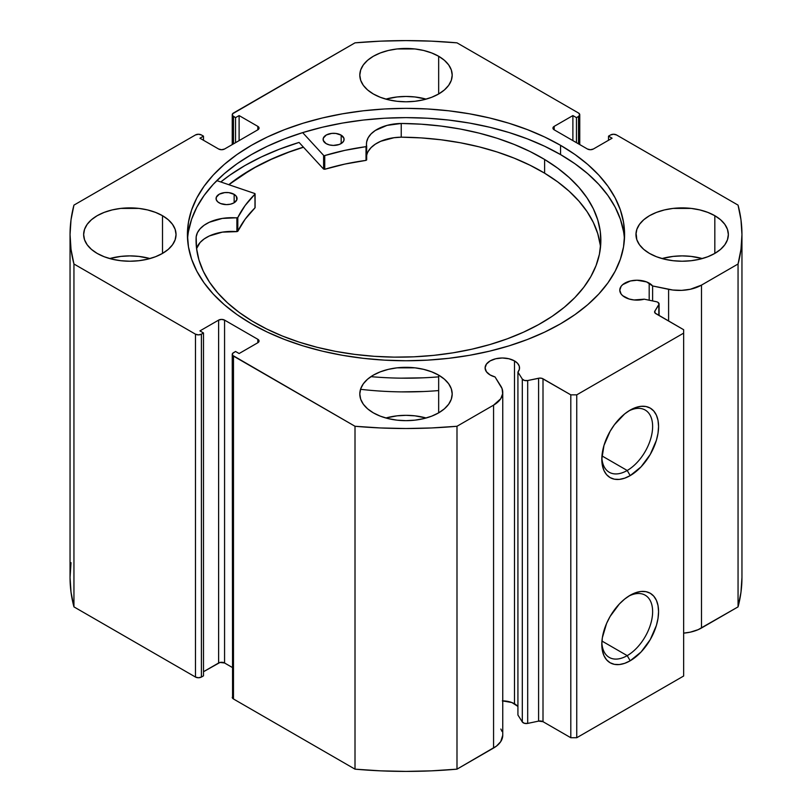 <?xml version="1.0" encoding="UTF-8"?>
<svg xmlns="http://www.w3.org/2000/svg" width="812" height="812" viewBox="0 0 812 812"><rect width="100%" height="100%" fill="white"/><g stroke="black" fill="none" stroke-linecap="round" stroke-linejoin="round"><path stroke-width="1.22" d="M659.08 315.533L659.08 304.003A4.202 2.426 180 0 0 657.852 302.277A4.202 2.426 180 0 0 656.319 301.709L644.281 299.181A17.214 9.937 180 0 1 624.834 297.202A17.214 9.937 180 0 1 619.789 290.168L621.099 293.974L622.692 295.69L629.056 298.989L634.02 299.963L644.281 299.181L656.319 301.709A4.202 2.426 180 0 1 657.852 302.277L659.07 304.145L654.858 311.108L655.122 313.107L683.643 329.713L683.643 333.133L576.743 394.855L570.806 394.855L542.051 378.392L539.757 378.098L527.688 380.534L524.481 380.452L522.309 379.082L517.924 372.129L517.924 715.007L517.924 372.129L519.396 369.227L519.274 366.202L517.589 363.34L514.493 360.904L514.493 703.781A17.214 9.937 0 0 0 502.75 700.878M619.789 290.168A17.214 9.937 180 0 1 630.416 280.982A17.214 9.937 180 0 1 649.184 283.144L649.184 300.207L649.184 283.144A17.214 9.937 180 0 1 652.615 285.966L652.615 300.927L652.615 285.966L646.575 281.906L637.004 280.231L630.416 280.982L622.692 284.647L621.099 286.362L619.789 290.168M517.924 706.613A17.214 9.937 0 0 0 514.493 703.781L514.493 360.904L508.911 358.752L502.323 357.99L495.736 358.752L490.143 360.904L486.408 364.131L485.099 367.927L486.408 371.734L490.143 374.961A17.214 9.937 180 0 1 485.099 367.927A17.214 9.937 180 0 1 495.736 358.752A17.214 9.937 180 0 1 514.493 360.904A17.214 9.937 180 0 1 519.538 367.927A17.214 9.937 180 0 1 517.924 372.129L522.309 379.082L522.309 721.959L517.924 715.007L522.309 721.959A4.202 2.426 0 0 0 527.688 723.411L524.481 723.33L522.309 721.959L522.309 379.082A4.202 2.426 180 0 0 527.688 380.534L538.6 378.24L538.6 721.117L527.688 723.411L527.688 380.534L527.688 723.411L538.6 721.117L538.6 378.24A4.202 2.426 180 0 1 543.005 378.798L543.005 721.685L538.6 721.117A4.202 2.426 0 0 1 543.005 721.685L570.806 737.732L543.005 721.685L543.005 378.798L570.806 394.855L576.743 394.855L576.743 737.732L570.806 737.732L570.806 394.855L570.806 737.732L576.743 737.732L683.643 676.02L576.743 737.732L576.743 394.855L683.643 333.133L683.643 329.713L655.842 313.655A4.202 2.426 180 0 1 654.604 311.94A4.202 2.426 180 0 1 654.858 311.108L654.858 312.772L654.858 311.108L658.826 304.815L658.826 315.381L658.826 304.815A4.202 2.426 180 0 0 659.08 303.992M627.219 655.639A35.931 20.747 120 0 0 652.615 612.471A35.931 20.747 120 0 0 628.661 596.181A35.931 20.747 -60 0 1 645.185 595.186A35.931 20.747 -60 0 1 650.696 623.971A35.931 20.747 -60 0 1 627.219 655.639L601.956 641.054L627.219 655.639A35.931 20.747 -60 0 1 609.254 657.415A35.931 20.747 -60 0 1 601.854 642.607A35.931 20.747 120 0 0 627.219 655.639L630.193 660.775L627.219 655.639M630.193 595.247A40.133 23.172 -60 0 1 658.562 611.629A40.133 23.172 -60 0 1 630.193 660.775L624.651 663.343L619.333 664.551L614.43 664.358L610.127 662.765L606.594 659.841L603.976 655.69L602.362 650.473L601.814 644.393L602.362 637.684L606.594 623.433L610.127 616.43L619.333 604.006L624.651 599.073L630.193 595.247L635.725 592.679L641.054 591.471L645.956 591.664L650.26 593.257L653.782 596.191L656.411 600.342L658.024 605.549L658.562 611.629L658.024 618.338L656.411 625.413L650.26 639.602L641.054 652.016L630.193 660.775A40.133 23.172 -60 0 1 601.814 644.393A40.133 23.172 -60 0 1 630.193 595.247L630.193 595.247M627.219 470.483A35.931 20.747 120 0 0 652.615 427.315A35.931 20.747 120 0 0 628.661 411.024A35.931 20.747 -60 0 1 645.185 410.03A35.931 20.747 -60 0 1 650.696 438.815A35.931 20.747 -60 0 1 627.219 470.483L601.956 455.897L627.219 470.483A35.931 20.747 -60 0 1 609.254 472.259A35.931 20.747 -60 0 1 601.854 457.45A35.931 20.747 120 0 0 627.219 470.483L630.193 475.619L627.219 470.483M630.193 410.09A40.133 23.172 -60 0 1 658.562 426.473A40.133 23.172 -60 0 1 630.193 475.619L624.651 478.187L619.333 479.395L614.43 479.202L610.127 477.608L606.594 474.685L603.976 470.534L602.362 465.317L601.814 459.237L603.976 445.453L610.127 431.273L614.43 424.717L624.651 413.917L630.193 410.09L635.725 407.522L641.054 406.315L645.956 406.507L650.26 408.101L653.782 411.034L656.411 415.186L658.024 420.393L658.562 426.473L658.024 433.182L656.411 440.256L650.26 454.446L641.054 466.859L630.193 475.619A40.133 23.172 -60 0 1 601.814 459.237A40.133 23.172 -60 0 1 630.193 410.09L630.193 410.09M560.554 145.328A218.58 126.195 180 0 1 624.58 234.556A218.58 126.195 180 0 1 489.646 351.149A218.58 126.195 180 0 1 251.446 323.795L267.331 332.108L284.565 339.487L302.967 345.851L322.354 351.149L342.552 355.321L363.36 358.325L384.573 360.142L406 360.751L427.427 360.142L448.64 358.325L469.448 355.321L489.646 351.149L509.033 345.851L527.435 339.487L544.669 332.108L560.554 323.795L574.967 314.62L587.746 304.673L598.769 294.045L607.944 282.85L615.171 271.188L620.378 259.18L623.525 246.929L624.58 234.556L623.525 222.194L620.378 209.943L615.171 197.925L607.944 186.263L598.769 175.067L587.746 164.45L574.967 154.503L560.554 145.328L544.669 137.005L527.435 129.636L509.033 123.262L489.646 117.973L469.448 113.802L448.64 110.787L427.427 108.97L406 108.361L384.573 108.97L363.36 110.787L342.552 113.802L322.354 117.973L302.967 123.262L284.565 129.636L267.331 137.005L251.446 145.328L237.033 154.503L224.254 164.45L213.231 175.067L204.056 186.263L196.829 197.925L191.622 209.943L188.475 222.194L187.42 234.556L188.475 246.929L191.622 259.18L196.829 271.188L204.056 282.85L213.231 294.045L224.254 304.673L237.033 314.62L251.446 323.795A218.58 126.195 180 0 1 187.42 234.556A218.58 126.195 180 0 1 322.354 117.973A218.58 126.195 180 0 1 560.554 145.328L560.554 154.584L560.554 145.328M624.428 239.185A218.58 126.195 0 0 0 560.554 154.584A218.58 126.195 0 0 0 326.069 126.367A218.58 126.195 0 0 0 187.572 239.185M149.987 258.561A46.193 26.674 0 0 0 109.701 258.561L120.836 256.409L129.849 255.892L138.852 256.409L149.987 258.561M162.512 215.698L162.512 253.415L168.257 249.375L172.52 244.767L175.148 239.763L176.042 234.556L175.148 229.36L172.52 224.356L168.257 219.747L162.512 215.698L155.508 212.389L147.52 209.922L138.852 208.4L120.836 208.4L112.168 209.922L104.18 212.389L97.176 215.698L91.431 219.747L87.168 224.356L84.539 229.36L83.646 234.556A46.193 26.674 180 0 1 112.168 209.922A46.193 26.674 180 0 1 162.512 215.698A46.193 26.674 180 0 1 176.042 234.556A46.193 26.674 180 0 1 147.52 259.201A46.193 26.674 180 0 1 97.176 253.415A46.193 26.674 180 0 1 83.646 234.556L84.539 239.763L87.168 244.767L91.431 249.375L97.176 253.415L104.18 256.734L112.168 259.201L120.836 260.713L129.849 261.231L138.852 260.713L147.52 259.201L155.508 256.734L162.512 253.415L162.512 215.698M426.138 99.125A46.193 26.674 0 0 0 385.862 99.125L396.987 96.973L406 96.455L415.013 96.973L426.138 99.125M438.663 56.261L438.663 93.979L444.408 89.939L448.681 85.331L451.31 80.327L452.193 75.12L451.31 69.923L448.681 64.919L444.408 60.301L438.663 56.261L431.659 52.953L423.681 50.486L415.013 48.964L396.987 48.964L388.319 50.486L380.341 52.953L373.337 56.261L367.592 60.301L363.319 64.919L360.69 69.923L359.807 75.12A46.193 26.674 180 0 1 388.319 50.486A46.193 26.674 180 0 1 438.663 56.261A46.193 26.674 180 0 1 452.193 75.12A46.193 26.674 180 0 1 423.681 99.764A46.193 26.674 180 0 1 373.337 93.979A46.193 26.674 180 0 1 359.807 75.12L360.69 80.327L363.319 85.331L367.592 89.939L373.337 93.979L380.341 97.298L388.319 99.764L396.987 101.277L406 101.794L415.013 101.277L423.681 99.764L431.659 97.298L438.663 93.979L438.663 56.261M426.138 417.997A46.193 26.674 0 0 0 385.862 417.997L396.987 415.845L406 415.328L415.013 415.845L426.138 417.997M438.663 375.134L438.663 412.851L444.408 408.812L448.681 404.203L451.31 399.2L452.193 393.993L451.31 388.796L448.681 383.792L444.408 379.184L438.663 375.134L431.659 371.825L423.681 369.358L415.013 367.836L396.987 367.836L388.319 369.358L380.341 371.825L373.337 375.134L367.592 379.184L363.319 383.792L360.69 388.796L359.807 393.993A46.193 26.674 180 0 1 388.319 369.358A46.193 26.674 180 0 1 438.663 375.134A46.193 26.674 180 0 1 452.193 393.993A46.193 26.674 180 0 1 423.681 418.637A46.193 26.674 180 0 1 373.337 412.851A46.193 26.674 180 0 1 359.807 393.993L360.69 399.2L363.319 404.203L367.592 408.812L373.337 412.851L380.341 416.17L388.319 418.637L396.987 420.149L406 420.667L415.013 420.149L423.681 418.637L431.659 416.17L438.663 412.851L438.663 375.134M702.299 258.561A46.193 26.674 0 0 0 662.013 258.561L673.148 256.409L682.151 255.892L691.164 256.409L702.299 258.561M714.824 215.698L714.824 253.415L720.569 249.375L724.832 244.767L727.461 239.763L728.354 234.556L727.461 229.36L724.832 224.356L720.569 219.747L714.824 215.698L707.82 212.389L699.832 209.922L691.164 208.4L673.148 208.4L664.48 209.922L656.492 212.389L649.488 215.698L643.743 219.747L639.48 224.356L636.852 229.36L635.958 234.556A46.193 26.674 180 0 1 664.48 209.922A46.193 26.674 180 0 1 714.824 215.698A46.193 26.674 180 0 1 728.354 234.556A46.193 26.674 180 0 1 699.832 259.201A46.193 26.674 180 0 1 649.488 253.415A46.193 26.674 180 0 1 635.958 234.556L636.852 239.763L639.48 244.767L643.743 249.375L649.488 253.415L656.492 256.734L664.48 259.201L673.148 260.713L682.151 261.231L691.164 260.713L699.832 259.201L707.82 256.734L714.824 253.415L714.824 215.698M578.52 113.01L579.758 114.725L578.52 116.441L576.449 117.638L572.886 115.578L554.17 126.378L552.942 128.093L554.17 129.808L587.431 149.012L590.405 149.723L593.369 149.012L612.075 138.213L608.513 136.152L610.594 134.954L613.557 134.244L616.531 134.954L738.057 205.121L740.98 219.798L741.955 234.556L740.98 249.325L738.057 264.002L701.487 285.113L690.362 289.255L681.715 290.361L672.864 290.026L652.615 285.966L668.601 289.326L668.601 321.024L668.601 289.326A31.353 18.097 180 0 0 701.487 285.113L738.057 264.002L738.057 606.879L698.137 629.676L690.362 632.142L683.643 633.127A31.353 18.097 0 0 0 701.487 628.001L701.487 285.113L701.487 628.001L738.057 606.879A335.955 193.956 0 0 0 741.955 577.444L740.98 592.202L738.057 606.879L738.057 264.002A335.955 193.956 180 0 0 741.955 234.556A335.955 193.956 180 0 0 738.057 205.121L616.531 134.954A4.202 2.426 180 0 0 610.594 134.954L608.513 136.152L608.513 140.273L608.513 136.152L612.075 138.213L593.369 149.012A4.202 2.426 180 0 1 587.431 149.012L554.17 129.808L554.17 126.378L572.886 115.578L572.886 140.608L572.886 115.578L576.449 117.638L576.449 142.668L576.449 117.638L578.52 116.441L578.52 143.866L578.52 116.441A4.202 2.426 180 0 0 579.758 114.725A4.202 2.426 180 0 0 578.52 113.01L456.994 42.843L578.52 113.01M232.567 696.351L232.242 354.397A4.202 2.426 180 0 0 233.48 356.113L233.48 698.99L232.242 697.275A4.202 2.426 0 0 0 233.48 698.99L355.006 769.157L355.006 426.27L355.006 769.157L233.48 698.99L233.48 356.113L355.006 426.27A335.955 193.956 180 0 0 456.994 426.27L456.994 769.157L431.568 770.842L406 771.4L380.432 770.842L355.006 769.157A335.955 193.956 0 0 0 456.994 769.157L493.564 748.035L493.564 405.158L493.564 748.035A31.353 18.097 0 0 0 502.75 735.236L500.74 741.62L496.477 746.106L456.994 769.157L456.994 426.27L493.564 405.158A31.353 18.097 180 0 0 502.75 392.358A31.353 18.097 180 0 0 500.862 386.167L495.036 376.941A17.214 9.937 180 0 1 490.143 374.961L495.036 376.941L502.08 388.633L502.658 393.739L500.74 398.733L493.564 405.158L456.994 426.27L431.568 427.954L406 428.523L380.432 427.954L355.006 426.27L232.567 355.321L232.567 353.464L235.551 351.484L239.114 353.535L257.83 342.735L259.058 341.02L257.83 339.304L224.569 320.111L221.595 319.4L218.631 320.111L199.925 330.91L203.487 332.961L201.406 334.168L198.443 334.879L195.469 334.168L73.943 264.002L71.02 249.325L70.045 234.556L71.02 219.798L73.943 205.121L195.469 134.954L198.443 134.244L201.406 134.954L203.487 136.152L199.925 138.213L218.631 149.012L221.595 149.723L224.569 149.012L257.83 129.808L259.058 128.093L257.83 126.378L239.114 115.578L235.551 117.638L232.567 115.649L232.567 113.802L355.006 42.843L380.432 41.158L406 40.6L431.568 41.158L456.994 42.843A335.955 193.956 180 0 0 355.006 42.843L233.48 113.01A4.202 2.426 180 0 0 232.242 114.725L232.242 144.577M517.589 706.217L511.885 702.542L502.323 700.868M500.862 729.044L502.08 731.51M71.02 562.675L70.045 577.444L70.045 234.556A335.955 193.956 180 0 0 73.943 264.002L73.943 606.879L71.02 592.202L70.045 577.444A335.955 193.956 0 0 0 73.943 606.879L195.469 677.046L195.469 334.168L195.469 677.046L73.943 606.879L73.943 264.002L195.469 334.168A4.202 2.426 180 0 0 201.406 334.168L201.406 677.046L198.443 677.756L195.469 677.046A4.202 2.426 0 0 0 201.406 677.046L203.487 675.848L203.487 332.961L203.487 675.848L201.406 677.046L201.406 334.168L203.487 332.961L199.925 330.91L218.631 320.111A4.202 2.426 180 0 1 224.569 320.111L224.569 662.988L232.242 667.423L224.569 662.988L219.991 662.46L203.487 671.727L218.631 662.988L218.631 320.111L218.631 662.988A4.202 2.426 0 0 1 224.569 662.988L224.569 320.111L257.83 339.304L257.83 342.735L239.114 353.535L235.551 351.484L233.48 352.682A4.202 2.426 180 0 0 232.242 354.397M232.242 114.725A4.202 2.426 180 0 0 233.48 116.441L233.48 143.866L233.48 116.441L235.551 117.638L239.114 115.578L257.83 126.378L257.83 129.808L224.569 149.012A4.202 2.426 180 0 1 218.631 149.012L199.925 138.213L203.487 136.152L201.406 134.954A4.202 2.426 180 0 0 195.469 134.954L73.943 205.121A335.955 193.956 180 0 0 70.045 234.556M683.643 676.02L683.643 333.133L683.643 676.02M235.551 117.638L235.551 142.668L235.551 117.638M239.114 115.578L239.114 140.608L239.114 115.578M203.487 136.152L203.487 140.273L203.487 136.152M257.83 126.378A4.202 2.426 180 0 1 259.058 128.093A4.202 2.426 180 0 1 257.83 129.808L257.83 126.378M554.17 126.378L554.17 129.808A4.202 2.426 180 0 1 552.942 128.093A4.202 2.426 180 0 1 554.17 126.378M257.83 339.304A4.202 2.426 180 0 1 259.058 341.02A4.202 2.426 180 0 1 257.83 342.735L257.83 339.304M623.525 231.45L620.378 219.199L615.171 207.182L607.944 195.53L598.769 184.334L587.746 173.707L574.967 163.76L560.554 154.584L544.669 146.272L527.435 138.893L509.033 132.518L489.646 127.23L469.448 123.059L448.64 120.044L427.427 118.227L406 117.618L384.573 118.227L363.36 120.044L342.552 123.059L322.354 127.23L302.967 132.518L284.565 138.893L267.331 146.272L251.446 154.584L237.033 163.76L224.254 173.707L213.231 184.334L204.056 195.53L196.829 207.182L191.622 219.199L188.475 231.45M299.06 142.425A227.817 131.534 0 0 0 220.793 181.969L229.897 175.118L244.909 165.557L261.474 156.889L279.429 149.195L299.06 142.425L323.602 169.079L323.602 155.366L302.663 132.62L323.602 155.366L323.602 169.079L299.06 142.425M228.791 184.689L251.446 169.332L267.331 161.009L284.565 153.63L303.404 147.134A218.58 126.195 180 0 0 228.791 184.689M228.974 184.75A218.367 126.073 180 0 1 303.495 147.236L288.94 152.128L271.441 159.274L255.232 167.363L240.474 176.336L228.974 184.75M255.1 207.608L254.866 193.56L216.804 180.619L254.684 193.479L254.988 194.139L245.112 205.537L237.683 217.728L222.326 218.418L209.334 222.255L204.127 225.239L200.097 228.781L197.407 232.719L196.149 236.891L196.565 248.472L198.95 259.962L203.304 271.269L209.567 282.272L217.697 292.858L227.593 302.927L239.164 312.387L252.309 321.136A202.391 116.847 180 0 1 196.068 240.301A202.391 116.847 180 0 1 196.149 236.891L196.179 236.891A35.576 20.544 180 0 1 236.881 217.92L236.881 231.633L222.326 232.141L209.334 235.967L204.127 238.951L200.097 242.494L196.575 248.614A35.576 20.544 -0 0 1 236.881 231.633L237.814 231.288L236.881 231.633L236.881 217.92L237.814 217.565A174.692 100.861 180 0 1 254.988 194.139L254.988 207.852L245.112 219.26L237.814 231.288L237.814 217.565L237.814 231.288A174.692 100.861 -0 0 1 254.988 207.852L254.988 207.364M218.986 202.746A10.495 6.06 180 0 1 216.063 198.554A10.495 6.06 180 0 1 222.65 192.931A10.495 6.06 180 0 1 234.15 194.362L234.15 202.746L234.15 194.362L228.832 192.637L224.741 192.586L219.301 194.18L216.317 197.245L216.225 199.61L217.717 201.812L220.549 203.528L226.345 204.614L230.375 204.208L233.826 202.939L236.82 199.864L236.353 196.362L234.15 194.362A10.495 6.06 180 0 1 237.063 198.554A10.495 6.06 180 0 1 230.476 204.177A10.495 6.06 180 0 1 218.986 202.746M326.018 143.551A10.495 6.06 180 0 1 323.105 139.359A10.495 6.06 180 0 1 329.692 133.736A10.495 6.06 180 0 1 341.182 135.168L341.182 143.551L341.182 135.168L335.874 133.442L331.773 133.391L326.343 134.985L323.349 138.05L323.267 140.415L326.018 143.551L329.378 144.912L333.377 145.419L339.243 144.475L342.207 142.831L343.852 140.669L343.943 138.304L341.182 135.168A10.495 6.06 180 0 1 344.095 139.359A10.495 6.06 180 0 1 337.518 144.983A10.495 6.06 180 0 1 326.018 143.551M544.608 159.467A202.391 116.847 180 0 1 600.85 240.301A202.391 116.847 180 0 1 473.903 348.734A202.391 116.847 180 0 1 252.309 321.136L266.732 329.012L282.424 336.046L299.242 342.146L317.015 347.272L335.559 351.363L354.722 354.387L374.302 356.316L394.114 357.128L413.968 356.813L433.669 355.372L453.035 352.824L471.884 349.19L490.012 344.511L507.267 338.827L523.466 332.199L538.468 324.678L552.119 316.355L564.289 307.291L574.866 297.588L583.737 287.326L590.832 276.618L596.069 265.554L599.408 254.247L600.809 242.808L600.261 231.349L597.764 219.971L593.359 208.785L587.066 197.915L578.956 187.44L569.121 177.483L557.631 168.125L544.608 159.467L544.608 173.179L544.608 159.467L530.033 151.509L514.169 144.434L497.167 138.284L479.192 133.148L460.424 129.057L441.048 126.063L421.255 124.195L401.24 123.465A202.391 116.847 180 0 1 544.608 159.467M600.504 247.163A202.391 116.847 -0 0 0 544.608 173.179A202.391 116.847 -0 0 0 401.24 137.177L393.962 137.725L380.737 141.278L375.347 144.15L371.094 147.601L368.151 151.479M360.528 389.303A230.963 133.351 -0 0 0 438.663 390.572M438.663 376.849A230.963 133.351 180 0 1 370.922 376.646M366.669 146.19L366.659 146.14A35.576 20.544 180 0 1 366.466 144.008A35.576 20.544 180 0 1 401.24 123.475L387.03 125.393L375.347 130.438L371.094 133.889L368.151 137.766L366.659 141.907L366.293 146.596L344.887 150.362L324.739 155.559A174.692 100.861 180 0 1 366.019 146.667L366.019 160.38L344.887 164.075L324.739 169.282L323.602 169.079L324.739 169.282L324.739 155.559L324.739 169.282A174.692 100.861 -0 0 1 366.019 160.38L366.669 159.903L366.019 160.38L366.019 146.667L366.669 146.19L366.669 159.903M636.283 234.627L636.791 239.57M423.702 377.803L401.047 378.159M175.209 239.57L175.27 238.748M600.261 245.062L597.764 233.683L593.359 222.508L587.066 211.627L578.956 201.163L569.121 191.196L557.631 181.847L544.608 173.179L530.033 165.232L514.169 158.147L497.167 152.006L479.192 146.86L460.424 142.78L441.048 139.786L421.255 137.908L401.24 137.177A35.576 20.544 0 0 0 366.669 155.579M423.702 391.516L401.047 391.881M255.1 207.557L255.1 193.895M366.659 159.852L366.659 146.241M401.24 123.475L401.24 137.198L401.24 123.475M196.179 244.239L196.179 236.891L196.179 244.239M579.758 144.577L579.758 114.725M502.75 392.358L502.75 735.236M741.955 577.444L741.955 234.556"/></g></svg>
